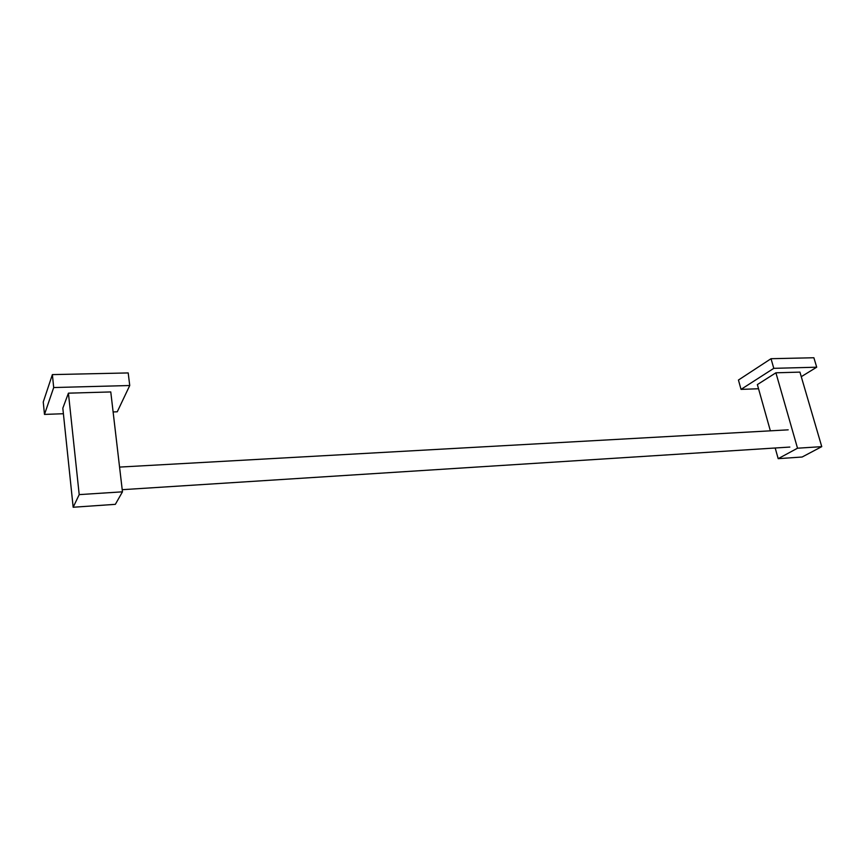 <?xml version="1.0" encoding="UTF-8"?>
<svg xmlns="http://www.w3.org/2000/svg" width="865" height="865" viewBox="0 0 865 865"><rect width="100%" height="100%" fill="white"/><g stroke="black" fill="none" stroke-linecap="round" stroke-linejoin="round"><path stroke-width="1.3" d="M801.271 376.686L816.701 367.203L813.889 357.753L771.029 358.705L738.44 380.038L741.035 389.38L758.54 388.753M771.029 358.705L773.786 368.339L741.035 389.38M816.701 367.203L773.786 368.339M778.186 458.666L802.147 457.012L821.75 446.643L797.519 448.211L778.186 458.666L775.191 448.005M797.519 448.211L775.905 372.804L757.372 384.59L770.369 430.835M775.905 372.804L799.93 372.112L821.75 446.643M113.12 411.945L117.262 411.794L129.739 385.52L128.204 372.934L52.376 374.61L43.25 401.998L44.483 414.411L63.405 413.73M52.376 374.61L53.695 387.542L44.483 414.411M129.739 385.52L53.695 387.542M122.462 491.828L79.202 494.618L73.168 507.247L115.348 504.338L122.462 491.828L110.774 391.942L68.422 393.164L79.202 494.618M68.422 393.164L62.821 408.193L73.168 507.247M789.842 447.064L122.214 489.687M788.199 429.84L119.565 467.089"/></g></svg>
